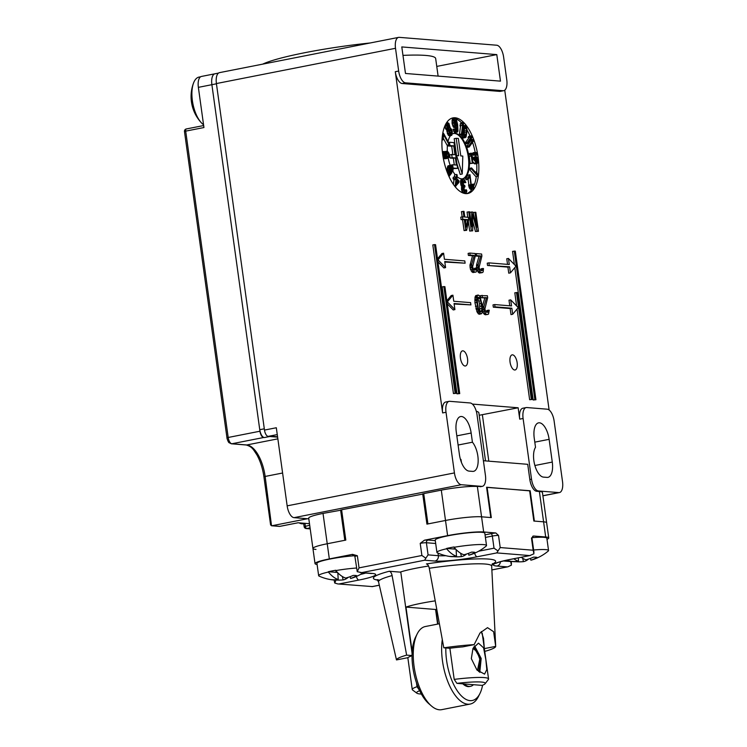 <?xml version="1.0" encoding="UTF-8"?>
<svg xmlns="http://www.w3.org/2000/svg" width="747" height="747" viewBox="0 0 747 747"><rect width="100%" height="100%" fill="white"/><g stroke="black" fill="none" stroke-linecap="round" stroke-linejoin="round"><path stroke-width="1.12" d="M529.651 490.854L486.568 487.231L490.779 517.559L481.563 516.812A26.967 3.025 172.1 0 0 445.501 520.472L427.928 523.927L423.726 493.599L441.3 490.144A26.967 3.025 -7.9 0 1 477.361 486.484L481.703 486.372A11.56 5.173 78.9 0 0 482.357 486.334A11.56 5.173 78.9 0 0 485.438 475.428L477.025 414.762A11.56 5.173 78.9 0 0 470.134 402.96L449.75 401.316A11.56 5.173 78.9 0 0 449.096 401.354A11.56 5.173 78.9 0 0 446.015 412.26L442.635 412.923A11.56 5.173 -101.1 0 1 445.716 402.017L449.096 401.354M546.991 539.315A26.967 3.025 172.1 0 0 548.746 537.943L546.645 522.779A26.967 3.025 172.1 0 0 543.592 521.826L539.381 491.498A26.967 3.025 -7.9 0 1 542.434 492.45L546.645 522.779A26.967 3.025 172.1 0 0 543.592 521.826L534.376 521.079L530.165 490.751M539.381 491.498L536.719 491.283A11.56 5.173 -101.1 0 1 529.828 479.481L527.727 464.317L483.402 460.731M538.41 490.947L558.793 492.6A11.56 5.173 78.9 0 0 559.447 492.562A11.56 5.173 78.9 0 0 562.528 481.647L554.115 420.991A11.56 5.173 78.9 0 0 547.215 409.188L526.84 407.545A11.56 5.173 78.9 0 0 526.187 407.573A11.56 5.173 78.9 0 0 523.096 418.488L531.519 479.144A11.56 5.173 78.9 0 0 538.41 490.947L536.719 491.283M446.015 412.26L454.428 472.916A11.56 5.173 78.9 0 0 461.329 484.719L481.703 486.372M341.65 510.052L323.021 513.422A26.967 3.025 -7.9 0 0 308.716 518.138L312.928 548.466A26.967 3.025 172.1 0 0 315.981 549.418M308.819 518.848L294.047 517.652A11.56 5.173 -101.1 0 1 287.156 505.85L276.315 427.751L264.485 430.076L216.406 83.552A11.56 5.173 -101.1 0 1 219.487 72.646L398.59 37.387A11.56 5.173 78.9 0 0 395.508 48.294L398.665 71.04A11.56 5.173 78.9 0 0 405.556 82.842L503.03 90.723A11.56 5.173 78.9 0 0 503.683 90.686A11.56 5.173 78.9 0 0 506.765 79.77L503.609 57.024A11.56 5.173 78.9 0 0 496.718 45.222L399.243 37.35A11.56 5.173 78.9 0 0 398.59 37.387M456.268 431.831A16.182 7.246 -101.1 0 1 460.582 416.555A16.182 7.246 -101.1 0 1 471.152 433.036L472.421 442.215A16.182 7.246 -101.1 0 1 478.145 459.414A16.182 7.246 -101.1 0 1 473.533 471.338A16.182 7.246 -101.1 0 1 472.618 471.385L469.069 471.105A16.182 7.246 -101.1 0 1 459.424 454.578L456.268 431.831M549.12 439.329L552.276 462.076A16.182 7.246 -101.1 0 1 547.962 477.352A16.182 7.246 -101.1 0 1 547.047 477.398L543.499 477.118A16.182 7.246 -101.1 0 1 534.731 464.942A16.182 7.246 -101.1 0 1 535.515 447.313L534.236 438.125A16.182 7.246 -101.1 0 1 538.559 422.858A16.182 7.246 -101.1 0 1 549.12 439.329L534.796 442.149M496.792 54.606L401.802 46.93L405.481 73.467L500.471 81.143L496.792 54.606L436.762 66.418M460.516 459.685A11.635 1.307 172.1 0 0 460.946 459.396L461.478 462.524M460.946 459.396L460.46 459.489M458.098 445.035L472.421 442.215M340.595 509.968L344.806 540.296L327.233 543.76A26.967 3.025 172.1 0 0 312.928 548.466L315.029 563.63A26.967 3.025 172.1 0 0 317.092 564.48M482.357 486.334L480.666 486.661A11.56 5.173 -101.1 0 1 480.013 486.699M479.191 415.276L518.147 407.778L472.384 404.08M526.187 407.573L522.807 408.245A11.56 5.173 -101.1 0 0 519.725 419.151L518.147 407.778M476.297 411.28A65.484 7.339 -7.9 0 1 478.864 412.886L485.522 460.908M465.204 219.917L465.96 219.973L465.521 222.214M479.303 297.474L480.788 300.78L481.852 308.446L481.591 310.817L480.582 311.938L479.229 310.631L478.304 308.156L477.24 300.499L477.828 297.353L479.303 297.474L477.632 297.801L479.583 303.543L479.779 311.452M442.635 412.923L395.284 71.712L398.665 71.04M503.683 90.686L500.303 91.349A11.56 5.173 -101.1 0 1 499.65 91.386L402.185 83.515A11.56 5.173 -101.1 0 1 395.284 71.712M504.739 90.191L549.12 410.01M460.441 358.13A7.703 3.446 78.9 0 0 465.474 365.974A7.703 3.446 78.9 0 0 467.529 358.7A7.703 3.446 78.9 0 0 462.496 350.857A7.703 3.446 78.9 0 0 460.441 358.13M510.061 362.136A7.703 3.446 78.9 0 0 515.094 369.98A7.703 3.446 78.9 0 0 517.148 362.706A7.703 3.446 78.9 0 0 512.115 354.862A7.703 3.446 78.9 0 0 510.061 362.136M488.911 262.869L487.221 263.196L487.53 265.474L509.603 266.791L510.444 272.851L516 266.184L508.446 258.443L509.286 264.513L488.911 262.869L489.22 265.138M510.444 272.851L508.754 273.187L507.913 267.118L487.53 265.474M508.446 258.443L506.755 258.779L507.53 264.373M444.81 262.02L465.12 263.196L464.802 260.918L444.428 259.274L443.587 253.205L438.031 259.881L445.585 267.613L444.745 261.553L465.12 263.196M437.527 258.789L441.897 253.541L443.587 253.205M437.947 261.87L443.895 267.949L445.585 267.613M514.253 251.039L534.871 399.664L535.935 399.748L515.318 251.132L512.563 251.375L514.384 264.531M514.814 267.603L533.181 399.99L535.935 399.748M434.502 244.605L432.812 244.932L453.438 393.557L456.193 393.305L435.566 244.689L434.502 244.605L455.128 393.221L456.193 393.305M470.003 214.548L470.003 212.325L471.693 211.989L471.702 226.752L469.63 211.821L467.052 212.083L467.771 217.256M468.35 221.439L469.686 231.047L472.702 230.814L472.571 214.053L477.137 231.178L478.463 231.281L475.83 212.325L474.943 212.251L477.016 227.181L472.879 212.092L471.693 211.989M472.618 220.935L475.447 231.505L478.463 231.281M474.943 212.251L473.253 212.587L473.505 214.361M463.131 211.298L463.915 216.947L462.44 216.826L462.776 219.245L464.251 219.366L465.764 230.253L466.651 230.328L468.677 219.721L468.341 217.302L464.802 217.022L464.018 211.373L461.441 211.634L462.169 216.882M462.44 216.826L460.75 217.162L461.086 219.581L462.561 219.702L464.074 230.59L466.651 230.328M475.269 255.978L479.023 256.286L476.567 264.858L476.558 267.977M476.978 269.984L479.462 273.066L482.711 272.468L483.197 271.703L483.486 268.537L482.749 268.481L482.291 270.433L481.012 270.731L479.667 269.424L479.088 267.389L481.899 256.044L481.619 254.027L476.306 253.597L476.586 255.614L480.713 255.95L478.257 264.522L478.201 267.314L479.499 271.404L481.74 272.786M482.749 268.481L481.059 268.808L480.694 270.545M469.807 253.074L468.117 253.41L468.397 255.427L472.524 255.763L469.938 265.521L470.498 269.555L472.963 272.543L476.222 271.936L477.062 269.611L476.988 268.014L476.25 267.958L475.792 269.91L473.719 269.742L472.59 266.856L475.4 255.521L475.12 253.504L469.807 253.074L470.087 255.091L474.214 255.427L471.759 263.999L471.702 266.791L473 270.881L475.241 272.263M476.25 267.958L474.56 268.285L474.196 270.022M517.055 309.025L529.642 399.71L532.396 399.458L517.559 292.544L514.804 292.796L516.625 305.943M494.691 304.571L493.001 304.907L493.319 307.176L510.154 308.539L510.995 314.608L512.685 314.272L518.241 307.596L510.687 299.864L511.527 305.934L494.691 304.571L495.009 306.849L511.844 308.203L512.685 314.272M510.687 299.864L508.996 300.201L509.771 305.784M443.839 286.596L442.149 286.923L456.987 393.837L459.732 393.594L444.904 286.68L443.839 286.596L458.667 393.51L459.732 393.594M454.139 304.01L470.909 304.897L470.591 302.628L453.756 301.265L452.915 295.196L447.36 301.872L454.914 309.603L454.073 303.534L470.909 304.897M452.915 295.196L451.225 295.532L446.855 300.78M447.285 303.861L453.224 309.94L454.914 309.603M486.727 312.405L488.062 312.134L485.989 311.975L484.859 309.09L487.67 297.754L487.389 295.737L480.377 295.635L480.657 297.651L484.794 297.988L482.422 306.261M482.553 310.864L483.58 313.441L485.223 314.767L488.482 314.17L489.257 310.238L488.519 310.182L488.062 312.134M488.519 310.182L486.829 310.519L486.465 312.246M478.229 294.99L475.708 295.653L475.139 296.811L474.943 302.778L477.324 312.535L479.172 314.282L481.694 313.619L482.534 311.294L482.459 306.503L480.078 296.736L479.172 295.467L477.398 295.326L476.502 300.434L478.407 310.957L480.863 313.945M442.663 154.255A38.517 17.246 78.9 0 0 467.827 193.482A38.517 17.246 78.9 0 0 478.108 157.122A38.517 17.246 78.9 0 0 452.943 117.895A38.517 17.246 78.9 0 0 442.663 154.255M507.913 267.118L509.603 266.791M533.181 399.99L534.871 399.664M453.438 393.557L455.128 393.221M475.447 231.505L477.137 231.178M469.686 231.047L472.702 230.814M468.743 211.756L471.376 230.711M467.65 219.637L466.203 227.097L465.138 219.441L467.65 219.637L465.96 219.973M480.956 270.694L482.291 270.433M480.928 269.994L482.618 269.667M479.462 273.066L481.143 272.739M478.519 272.59L480.209 272.263M477.809 271.74L479.499 271.404M476.997 270.078L478.687 269.742M477.006 268.378L478.313 268.117M476.511 267.65L478.201 267.314M476.437 266.044L478.127 265.717M476.567 264.858L478.257 264.522M479.023 256.286L480.713 255.95M475.307 255.866L476.586 255.614M475.167 253.821L476.306 253.597M474.457 270.171L475.792 269.91M474.429 269.471L476.119 269.144M472.963 272.543L474.653 272.207M472.02 272.067L473.71 271.74M471.31 271.217L473 270.881M470.498 269.555L472.188 269.219M470.124 267.93L471.815 267.594M470.012 267.118L471.702 266.791M469.938 265.521L471.628 265.185M470.068 264.335L471.759 263.999M472.524 255.763L474.214 255.427M468.397 255.427L470.087 255.091M464.074 230.59L465.764 230.253M462.561 219.702L464.251 219.366M461.086 219.581L462.776 219.245M529.642 399.71L532.396 399.458M516.494 292.46L531.332 399.374M510.154 308.539L511.844 308.203M493.319 307.176L495.009 306.849M456.987 393.837L458.667 393.51M486.699 311.704L488.389 311.368M485.223 314.767L487.511 314.487M484.28 314.3L486.913 314.44M483.58 313.441L485.27 313.114L485.97 313.964M482.767 311.779L484.458 311.452L485.27 313.114M482.59 310.117L484.084 309.828L484.458 311.452M482.599 309.286L483.972 309.015L484.084 309.828M482.534 307.68L483.897 307.419L483.972 309.015M482.459 306.541L484.028 306.233L483.897 307.419M484.794 297.988L486.484 297.651L484.028 306.233M480.657 297.651L486.484 297.651M482.067 295.308L482.347 297.325M478.229 313.805L479.919 313.479M477.324 312.535L479.014 312.209M476.717 311.294L478.407 310.957M476.194 309.66L477.884 309.323M475.876 308.436L477.566 308.1M475.447 306.401L477.137 306.074M474.943 302.778L476.633 302.442M474.812 300.77L476.502 300.434M474.793 299.575L476.483 299.239M474.868 297.978L476.558 297.651M475.139 296.811L476.829 296.475M475.708 295.653L477.398 295.326M479.976 306.373L481.666 306.037M480.162 308.782L481.852 308.446M479.583 303.543L481.273 303.217M479.098 301.116L480.788 300.78M478.173 298.651L479.863 298.314M480.312 311.779L481.264 311.592M479.91 311.154L481.591 310.817M277.623 437.135L268.164 436.369A6.163 2.764 -101.1 0 1 264.485 430.076M466.8 193.613A38.517 17.246 78.9 0 0 472.067 189.215M473.99 185.555A38.517 17.246 78.9 0 0 476.297 176.535M476.707 172.548A38.517 17.246 78.9 0 0 476.698 163.668M475.951 156.655A38.517 17.246 78.9 0 0 475.736 155.273M475.204 152.388A38.517 17.246 78.9 0 0 472.524 142.332M471.544 139.577A38.517 17.246 78.9 0 0 471.198 138.69M470.106 136.066A38.517 17.246 78.9 0 0 467.183 130.314M464.092 125.692A38.517 17.246 78.9 0 0 463.345 124.768M461.487 122.732A38.517 17.246 78.9 0 0 455.651 118.754M454.886 118.512A38.517 17.246 78.9 0 0 451.944 118.166M448.228 158.205A23.11 10.346 78.9 0 0 450.161 165.227M452.822 171.128A23.11 10.346 78.9 0 0 455.231 174.723M457.043 176.637A23.11 10.346 78.9 0 0 462.823 178.766A23.11 10.346 78.9 0 0 468.985 156.945A23.11 10.346 78.9 0 0 453.896 133.414A23.11 10.346 78.9 0 0 452.43 133.965M450.553 135.637A23.11 10.346 78.9 0 0 448.004 141.528M447.444 145.002A23.11 10.346 78.9 0 0 447.341 151.398M462.991 181.838L463.364 182.894L465.857 182.529L464.111 179.233L461.347 179.569L460.525 180.942L460.899 184.995L461.749 186.498L461.581 189.934L462.991 192.987M464.279 190.149L466.305 189.747L465.624 191.419L464.382 190.457L464.018 187.842L464.979 186.769L464.811 185.611L463.485 184.64L462.991 181.726L464.951 181.316L465.857 182.529M469.975 174.723L467.949 175.115L465.54 178.468L466.053 179.756L468.08 179.355L469.956 176.75L471.068 186.806L472.421 188.907L473.673 188.375L473.607 184.061L472.954 187.376L472.113 187.348L471.469 186.246L469.975 174.723L467.566 178.066L468.08 179.355M468.089 179.345L469.247 187.721L470.395 189.308L472.898 189.047M473.607 184.061L471.581 184.462L471.422 186.059M471.562 167.935L469.536 168.336L469.405 169.354L475.876 176.619L477.903 176.217L477.212 173.117L476.11 171.875L476.941 173.976L471.562 167.935L471.432 168.953L477.903 176.217M470.909 153.219L468.873 153.621L469.041 154.816L475.419 155.329L477.454 154.928L476.166 152.463L475.083 152.379L476.203 153.649L470.909 153.219L471.068 154.414L477.454 154.928M475.083 152.379L473.056 152.78L473.635 153.443M471.292 156.011L469.265 156.412L470.255 163.574L472.963 163.229L472.188 157.654L476.903 163.546L478.117 162.659L478.145 159.905L477.426 157.682L476.203 156.599L477.548 160.446L476.735 162.351L471.973 156.067L471.292 156.011L472.291 163.173L472.963 163.229M472.758 161.735L474.877 163.948L477.174 163.565M476.203 156.599L474.177 157.001L475.522 161.044M470.825 135.926L468.799 136.318L468.014 137.411L469.116 137.513L465.325 142.808L465.745 143.863L467.771 143.461L472.347 137.084L471.927 136.029L470.825 135.926L470.04 137.009L471.152 137.112L467.351 142.406L467.771 143.461M469.583 140.95L470.526 141.034L466.726 146.328L467.155 147.383L469.181 146.991L473.757 140.613L473.337 139.549L472.235 139.446L471.45 140.529L472.552 140.641L468.761 145.926L469.181 146.991M463.009 122.424L460.983 122.825L459.919 125.879L461.954 125.477L462.748 124.394L461.459 133.993L462.029 134.628L463.579 123.068L463.009 122.424L462.216 123.516L461.954 125.477M460.591 125.748L459.433 134.385L460.003 135.03L462.029 134.628M461.394 134.749L463.056 138.176L466.035 137.149L467.183 130.221L466.035 125.823L465.428 125.431L464.475 126.056L463.411 130.8L463.579 135.235L465.082 137.775M465.428 125.431L463.196 125.907M455.091 128.857L453.065 129.259L454.307 132.228L457.211 132.191L457.976 131.108L457.612 124.469L456.408 119.781L455.315 118.54L454.428 118.754L453.98 122.172L455.558 126.887L456.529 127.251L457.351 125.888L457.341 130.482L456.548 130.706L455.091 128.857L455.745 130.921L457.211 132.191M454.848 118.502L452.402 119.156L452.112 123.731L453.532 127.289L456.529 127.251M455.455 127.466L455.558 128.904M444.81 126.075L445.548 128.745L446.837 130.146L448.181 135.076L449.33 135.87L451.795 135.263L452.346 131.696L451.655 129.455L450.198 127.886L448.882 123.311L447.294 122.723L446.883 126.103L448.863 129.754L449.563 133.582L451.356 135.478M443.251 138.148L447.005 145.095L449.031 144.694L449.171 143.685L443.839 133.816L443.148 133.041L442.336 139.11L443.027 139.885L443.699 134.824L449.031 144.694M443.354 158.448L446.099 158.653L449.218 157.356L449.068 153.406L447.901 151.744L446.482 151.23L445.268 153.098L446.389 157.328L444.026 155.759L444.101 151.436L443.26 152.155L443.102 154.89L444.549 157.57L448.135 158.252M446.482 151.23L444.148 151.8M449.853 167.431L450.31 170.68M451.403 171.903L452.673 171.661L453.102 169.69L452.365 166.329L451.272 165.115L448.013 165.853L447.154 169.784M448.592 172.828L448.779 173.295M455.175 186.741L458.854 182.539L459.05 181.063L456.781 178.524L457.248 175.078L456.678 174.443L454.652 174.845L454.363 177.002M456.678 174.443L456.221 177.889L455.278 176.824L453.252 177.226L453.046 178.701L453.999 179.766L453.382 184.341M464.335 128.456L464.148 135.151M454.465 121.901L454.886 124.254M449.405 130.604L449.787 132.835M447.416 126.01L447.556 126.887M445.996 153.294L446.725 156.609M462.477 178.822A23.11 10.346 78.9 0 0 468.313 157.085A23.11 10.346 78.9 0 0 453.56 133.489M456.949 163.742L460.208 174.424L462.234 174.023L462.804 156.076L460.768 155.908L458.35 138.466L456.221 138.298L454.195 138.699L456.538 155.591M447.789 144.937L447.929 145.945L451.692 146.244L452.831 154.452M451.674 154.358L452.131 157.654L455.399 157.916L456.389 165.05L452.626 164.742L453.084 168.038L457.594 168.402L454.017 142.621L449.498 142.257L449.955 145.544L453.728 145.852L454.942 154.629L449.647 154.76L450.105 158.056L453.373 158.317L454.279 164.872M453.046 168.598L457.594 168.402M455.838 155.721L456.613 155.572L462.234 174.023M456.221 138.298L458.649 155.74L456.613 155.572M447.929 145.945L449.955 145.544M451.692 146.244L453.728 145.852M448.499 142.453L449.498 142.257M448.013 165.853L452.626 164.742M453.373 158.317L455.399 157.916M450.105 158.056L452.131 157.654M460.525 180.942L462.552 180.541L464.401 191.895L465.54 192.847L466.343 192.623L466.847 190.943L466.305 189.747M460.46 181.801L462.486 181.4M460.722 180.382L462.748 179.99L462.552 180.541M461.011 179.831L463.037 179.439L462.748 179.99M463.364 182.894L465.4 182.492M463.196 182.305L465.222 181.904M463.065 181.334L464.951 181.316M463.28 180.867L464.727 181.007M462.991 181.726L463.243 180.886L464.223 180.681M464.494 186.862L464.979 186.769M465.176 191.335L466.044 191.167M464.662 190.915L466.249 190.606M463.766 193.249L465.726 192.857M463.663 193.212L465.54 192.847M462.823 192.903L464.849 192.502M462.374 192.287L464.401 191.895M461.842 191.101L463.868 190.7M461.581 189.934L463.616 189.533M461.506 189.346L463.532 188.954M461.431 188.197L463.467 187.796M461.497 187.338L463.532 186.937M461.749 186.498L463.784 186.096M461.207 185.882L463.233 185.48M460.899 184.995L462.925 184.593M460.647 183.827L462.673 183.426M460.488 182.66L462.514 182.268M472.356 187.488L472.954 187.376M472.029 187.236L473.224 187.002M471.618 186.638L473.449 186.274M471.422 185.882L473.449 185.489M471.245 184.929L473.271 184.528M470.395 189.308L472.421 188.907M469.723 188.655L471.749 188.253M469.247 187.721L471.273 187.32M469.041 187.208L471.068 186.806M468.696 186.087L470.722 185.686M468.518 185.125L470.545 184.724M465.54 178.468L467.566 178.066M469.405 169.354L471.432 168.953M475.223 172.053L476.11 171.875M469.041 154.816L471.068 154.414M476.502 162.183L477.361 162.006M476.016 161.735L477.548 161.436M475.522 160.848L477.548 160.446M475.409 160.054L477.436 159.653M475.129 159.046L477.165 158.644M474.784 158.429L476.81 158.028M474.317 158L476.343 157.598M474.877 163.948L476.903 163.546M474.308 163.705L476.334 163.304M473.841 163.276L475.867 162.874M470.255 163.574L472.291 163.173M465.325 142.808L467.351 142.406M469.116 137.513L471.152 137.112M468.014 137.411L470.04 137.009M466.726 146.328L468.761 145.926M470.526 141.034L472.552 140.641M469.62 140.894L471.45 140.529M470.395 139.81L472.235 139.446M459.433 134.385L461.459 133.993M460.189 123.909L462.216 123.516M464.148 129.362L465.362 126.766L466.52 128.633L466.371 133.844L465.148 136.44L463.99 134.563L464.148 129.362M462.813 128.764L463.71 128.587M462.514 130.977L463.411 130.8M462.963 127.662L463.962 127.466M463.047 127.046L464.158 126.831M463.14 126.318L464.475 126.056M463.187 125.972L464.858 125.636M462.458 137.784L464.485 137.383M461.917 136.897L463.952 136.505M461.543 135.637L463.579 135.235M462.057 134.441L463.392 134.18M462.216 133.199L463.336 132.985M462.337 132.331L463.336 132.135M465.017 136.356L465.502 136.262M464.307 135.562L466.072 135.207M464.345 134.236L466.371 133.844M464.569 132.518L466.595 132.116M464.671 130.94L466.707 130.538M464.494 129.035L466.52 128.633M464.391 128.204L466.305 127.83M464.839 127.251L465.867 127.055M453.28 130.137L455.306 129.745M456.492 130.65L457.341 130.482M456.109 130.202L457.537 129.922M455.745 129.427L457.603 129.063M455.549 128.596L457.575 128.204M454.036 127.616L456.062 127.214M453.532 127.289L455.558 126.887M452.943 126.383L454.97 125.982M452.505 125.197L454.531 124.796M452.112 123.731L454.139 123.33M451.954 122.564L453.98 122.172M451.935 121.126L453.961 120.734M452.056 119.987L454.083 119.595M452.402 119.156L454.428 118.754M454.811 132.564L456.837 132.163M454.307 132.228L456.333 131.836M453.718 131.323L455.745 130.921M456.893 123.264L456.417 125.813L455.091 124.842L454.456 121.63L454.96 119.95L456.286 120.921L456.893 123.264L454.867 123.666M454.97 124.516L456.921 124.133M454.783 123.087L456.809 122.685M454.568 122.2L456.594 121.808M454.484 121.275L456.286 120.921M454.596 120.575L455.931 120.314M454.764 120.174L455.614 120.006M455.735 125.72L456.66 125.543M455.353 125.281L456.856 124.982M446.837 130.146L448.863 129.754M446.799 130.594L448.835 130.193M446.594 130.081L448.63 129.679M446.09 129.586L448.116 129.184M445.548 128.745L447.574 128.344M445.24 127.97L447.266 127.578M444.857 126.504L446.883 126.103M445.119 125.384L446.771 125.057M445.8 124.011L446.799 123.815M446.239 123.255L447.033 123.096M446.463 122.891L447.294 122.723M446.547 122.751L447.733 122.517M448.686 135.571L450.712 135.17M448.181 135.076L450.208 134.675M447.537 133.974L449.563 133.582M447.229 133.209L449.255 132.807M446.846 131.733L448.872 131.332M451.347 133.89L450.506 133.862L449.582 132.34L449.433 130.146L450.236 129.035L451.319 129.922L451.842 132.004L450.889 133.974M447.817 124.011L449.405 125.393L449.619 127.494L448.816 128.605L447.593 127.111L447.817 124.011M450.413 133.75L451.618 133.517M449.993 133.237L451.776 132.891M449.815 132.396L451.842 132.004M449.601 131.089L451.627 130.697M449.423 130.295L451.319 129.922M449.703 129.371L450.712 129.175M448.415 128.325L449.461 128.12M447.948 127.821L449.619 127.494M447.556 126.747L449.582 126.346M447.406 125.785L449.405 125.393M447.388 125.235L449.199 124.88M447.5 124.544L448.76 124.291M441.981 140.091L443.027 139.885M444.166 151.912L445.866 151.576M444.232 152.397L445.539 152.136M445.184 158.775L447.21 158.373M444.232 158.7L446.258 158.299M443.344 158.401L445.277 158.019M443.232 157.832L444.549 157.57M443.102 157.085L443.923 156.926M442.523 153.21L442.99 153.116M442.42 152.313L443.26 152.155M442.364 151.865L443.718 151.594M442.355 151.772L444.101 151.436M444.362 156.347L445.679 156.086M443.886 155.376L445.408 155.077M443.699 154.396L445.268 154.087M443.69 153.415L445.268 153.098M446.379 152.407L447.602 152.5L448.639 154.162L448.779 156.142L447.855 157.244L446.118 155.339L446.379 152.407M447.528 157.215L448.237 157.085M447.07 157.01L448.592 156.711M446.753 156.543L448.779 156.142M446.799 155.955L448.826 155.553M446.613 154.564L448.639 154.162M446.389 153.947L448.415 153.555M446.034 153.331L448.06 152.93M446.164 152.79L447.602 152.5M446.361 152.425L447.164 152.267M448.975 176.46L451.795 172.884L449.927 169.728L450.096 166.74L451.496 166.441L451.879 167.011L452.673 171.661M446.566 170.475L449.264 176.404M446.379 169.933L447.36 169.737L446.865 170.419M449.395 174.845L447.36 169.737L449.18 169.382L450.955 172.678L449.395 174.845M448.928 173.08L450.955 172.678M448.48 172.566L450.31 172.202M448.172 171.791L449.862 171.455M447.752 170.736L449.442 170.4M447.098 168.495L449.124 168.094L449.18 169.382M447.276 167.421L449.302 167.029L449.124 168.094M447.621 166.394L449.647 165.993L449.302 167.029M450.039 165.451L449.647 165.993M450.46 170.951L452.252 170.605M450.469 170.101L452.495 169.709M450.45 169.308L452.486 168.906M450.273 168.467L452.299 168.066M449.862 167.403L451.879 167.011M450.59 166.282L451.496 166.441M450.096 166.74L451.085 166.179M454.662 186.096L455.698 186.638M453.999 179.766L456.025 179.364L455.128 186.003M453.046 178.701L455.082 178.3L456.025 179.364M455.278 176.824L455.082 178.3M458.191 181.801L455.959 184.677L456.585 179.999L458.191 181.801L456.296 182.175M438.106 76.101L435.669 58.546A88.594 9.926 172.1 0 0 402.978 55.381M510.621 561.277L511.424 565.115L508.007 566.777L491.871 569.952M423.764 493.888L341.603 509.771L345.814 540.1L327.233 543.76L329.334 558.924A26.967 3.025 172.1 0 0 315.029 563.63M329.334 558.924L352.509 554.358L357.355 555.74L359.046 567.869L421.896 555.497L425.837 558.205L424.66 560.222L361.8 572.594L357.243 571.707L359.046 567.869M421.896 555.497L420.216 543.368L424.436 540.202L447.612 535.636A26.967 3.025 -7.9 0 1 483.673 531.985L495.821 532.966L498.52 535.431A4.622 0.514 172.1 0 0 492.338 536.057L485.401 537.42M533.162 550.222L533.928 553.798L529.735 555.572L496.774 552.911L500.201 547.56L533.162 550.222L531.481 538.092L533.545 536.01L545.693 536.99A26.967 3.025 172.1 0 1 548.746 537.943M545.693 536.99L543.592 521.826L533.844 521.042L529.632 490.714L486.596 487.371M323.021 513.422L327.233 543.76A26.967 3.025 172.1 0 0 312.928 548.466M422.709 493.804L426.92 524.133L445.501 520.472A26.967 3.025 -7.9 0 1 481.563 516.812L477.361 486.484M487.1 487.277L491.311 517.606L481.563 516.812L483.673 531.985M425.837 558.205L428.078 554.872L426.397 542.742A4.622 0.514 172.1 0 0 420.216 543.368M496.456 562.93L496.017 563.341C497.072 562.547 501.863 561.24 510.397 559.419L530.501 555.46L510.136 559.428A4.622 2.073 78.9 0 0 510.397 559.419A4.622 2.073 78.9 0 0 510.649 559.335M428.573 566.03A40.441 4.529 172.1 0 0 415.911 568.243A40.441 4.529 172.1 0 0 400.084 572.118L400.812 572.183L412.083 653.373M412.027 655.558L406.629 655.128L392.1 575.582C391.559 573.061 390.616 571.614 389.262 571.25L400.084 572.118M437.91 624.044L435.884 609.44M392.1 575.582A57.117 6.406 172.1 0 0 378.533 581.81L396.489 659.928A50.077 5.612 172.1 0 1 406.629 655.128M474.149 644.633L462.785 646.874A39.096 4.379 -7.9 0 0 449.563 648.275L443.802 647.808A50.077 5.612 -7.9 0 1 474.149 644.633L480.004 632.998L487.52 627.657L493.608 631.691L495.7 646.379L484.355 648.611M412.027 655.717A39.096 4.379 172.1 0 0 407.853 657.687L396.489 659.928M495.7 646.379A50.077 5.612 -7.9 0 1 485.55 651.179L484.7 651.113M484.317 648.359L483.514 638.386L481.283 631.56M495.644 645.277L491.675 566.105A57.117 6.406 172.1 0 0 429.273 568.262L443.802 647.808M429.273 568.262C428.731 565.75 427.779 564.302 426.434 563.929A61.721 6.919 172.1 0 1 492.086 564.209M334.086 579.961L334.74 583.024L337.784 583.93L372.258 586.572L337.784 583.93M357.355 555.74A4.622 0.514 172.1 0 0 354.909 556.552L357.243 571.707M334.74 583.024L336.038 580.017M495.821 532.966A6.938 0.775 172.1 0 0 490.956 533.694A2.316 1.036 -101.1 0 1 492.338 536.057L494.019 548.186L497.96 550.894M435.221 600.859A38.517 4.314 172.1 0 0 421.635 603.193A38.517 4.314 172.1 0 0 405.976 607.087L412.167 651.748M449.871 648.228L454.195 679.387L456.893 683.356L482.142 685.391A34.67 3.884 172.1 0 0 485.111 683.729A34.67 3.884 172.1 0 0 456.893 683.356M485.111 683.729L488.379 679.462A38.517 4.314 172.1 0 0 488.557 678.948A38.517 4.314 172.1 0 0 454.195 679.387M471.329 658.63L472.991 648.359L478.472 643.148L483.57 647.826L485.867 659.806L486.811 669.555L484.579 674.13L476.931 669.966L471.329 658.63M405.976 607.087L435.576 609.477A38.517 4.314 172.1 0 0 436.762 609.328M435.576 609.477L437.602 624.1M421.411 694.075A34.67 3.884 -7.9 0 1 416.873 693.197L412.568 689.985A38.517 4.314 -7.9 0 1 412.251 689.537A38.517 4.314 -7.9 0 1 417.022 686.708L419.721 690.667M416.481 682.795L417.022 686.708M416.873 693.197A34.67 3.884 -7.9 0 1 419.665 690.695M431.346 705.896L428.806 703.683A39.292 17.592 -101.1 0 1 412.802 667.146A39.292 17.592 78.9 0 1 415.668 636.948L417.181 633.932A42.374 18.974 78.9 0 0 414.09 666.501A42.374 18.974 -101.1 0 0 431.346 705.896A42.374 18.974 -101.1 0 0 441.766 709.65L470.152 704.066A42.374 18.974 -101.1 0 1 442.476 660.918A42.374 18.974 78.9 0 1 442.299 639.563M482.581 685.223A39.292 17.592 -101.1 0 1 479.882 693.627L478.379 696.643A42.374 18.974 -101.1 0 1 470.152 704.066M439.404 623.745L425.398 626.509A42.374 18.974 78.9 0 0 417.181 633.932M445.838 647.966A39.292 17.592 78.9 0 0 446.594 660.497A39.292 17.592 -101.1 0 0 461.45 695.952A39.292 17.592 -101.1 0 0 479.882 693.627M473.458 684.691A25.034 11.214 -101.1 0 1 470.526 686.325L469.508 686.521A25.034 11.214 -101.1 0 1 462.832 683.832M470.526 686.325A25.034 11.214 -101.1 0 1 464.176 683.944M474.578 645.884L481.18 658.434L479.77 672.449M473.738 647.042L480.517 659.022L478.622 671.562M477.454 670.489L479.798 659.087L477.062 651.645L472.954 648.433M478.668 671.6L480.461 658.537L473.775 646.986M370.213 42.971A88.594 9.926 -7.9 0 0 305.103 52.645A88.594 9.926 172.1 0 0 262.664 64.149M436.92 552.388A25.034 2.801 172.1 0 0 437.368 552.827A46.221 46.221 0 0 0 450.824 556.59A12.867 1.438 172.1 0 1 449.937 556.384A46.174 35.809 -73.4 0 0 456.482 556.235A46.025 20.608 -101.1 0 1 446.65 548.765A25.034 2.801 172.1 0 0 436.92 552.388L435.212 540.081A25.034 2.801 172.1 0 1 453.896 534.731A25.034 2.801 172.1 0 1 481.983 532.312A25.034 2.801 -7.9 0 1 484.812 533.199L486.521 545.506A25.034 2.801 -7.9 0 1 486.204 546.048A46.221 46.221 0 0 1 469.947 554.9A46.025 20.608 78.9 0 1 468.836 555.17L468.444 553.378M468.836 555.17A46.174 37.602 73.9 0 0 475.017 552.425A12.867 1.438 172.1 0 0 471.469 552.145A46.174 42.103 -55.4 0 1 463.915 554.769A46.025 20.608 78.9 0 1 454.083 547.299A25.034 2.801 172.1 0 1 483.692 544.628A25.034 2.801 -7.9 0 1 486.521 545.506M446.65 548.765L446.603 548.438A25.034 2.801 -7.9 0 1 454.045 546.972L454.083 547.299M455.054 548.419A11.831 1.326 172.1 0 0 453.831 548.7L455.633 549.064M446.603 548.438L455.745 549.176M466.52 554.031A46.025 20.608 -101.1 0 1 461.403 556.636L460.656 553.247M456.482 556.235L456.109 549.549M461.403 556.636A46.174 43.905 69.5 0 1 453.485 556.664L453.476 556.487M450.824 556.59A12.867 1.438 172.1 0 0 453.485 556.664M354.629 555.74A25.034 2.801 172.1 0 0 329.418 559.158A25.034 2.801 172.1 0 0 316.943 563.369L318.652 575.676A25.034 2.801 172.1 0 0 319.1 576.105A46.221 46.221 0 0 0 332.546 579.877A12.867 1.438 172.1 0 0 335.216 579.952L335.198 579.765M332.546 579.877A12.867 1.438 172.1 0 1 331.659 579.663A46.174 35.809 -73.4 0 0 338.204 579.523A46.025 20.608 -101.1 0 1 328.381 572.053L328.335 571.716A25.034 2.801 -7.9 0 1 335.767 570.26L335.814 570.587A46.025 20.608 78.9 0 0 345.637 578.057A46.174 42.103 -55.4 0 0 353.191 575.423A12.867 1.438 172.1 0 1 356.749 575.713A46.174 37.602 73.9 0 1 350.567 578.458A46.025 20.608 78.9 0 0 351.669 578.187A46.221 46.221 0 0 0 363.182 572.846M336.776 571.707A11.831 1.326 172.1 0 0 335.552 571.987L337.364 572.342M328.335 571.716L337.467 572.454M348.242 577.319A46.025 20.608 -101.1 0 1 343.125 579.915L342.378 576.535M338.204 579.523L337.831 572.837M343.125 579.915A46.174 43.905 69.5 0 1 335.216 579.952M328.381 572.053A25.034 2.801 172.1 0 0 318.652 575.676M356.506 568.037A25.034 2.801 172.1 0 0 335.814 570.587M350.567 578.458L350.166 576.656M531.995 537.691A25.034 2.801 172.1 0 1 544.003 537.326A25.034 2.801 -7.9 0 1 546.841 538.204L548.55 550.52A25.034 2.801 -7.9 0 1 548.233 551.062A46.221 46.221 0 0 1 531.976 559.914A46.025 20.608 78.9 0 1 530.865 560.185L530.463 558.382M533.629 550.007A25.034 2.801 172.1 0 1 545.712 549.633A25.034 2.801 -7.9 0 1 548.55 550.52M528.54 559.045A46.025 20.608 -101.1 0 1 523.432 561.641L522.685 558.261M506.214 560.297A46.221 46.221 0 0 0 512.844 561.595A12.867 1.438 172.1 0 1 511.966 561.389A46.174 35.809 -73.4 0 0 518.502 561.249L518.315 557.86M518.502 561.249A46.025 20.608 -101.1 0 1 513.805 558.747M523.432 561.641A46.174 43.905 69.5 0 1 515.514 561.679L515.495 561.492M512.844 561.595A12.867 1.438 172.1 0 0 515.514 561.679M521.238 557.281A46.025 20.608 78.9 0 0 525.944 559.783A46.174 42.103 -55.4 0 0 533.498 557.15A12.867 1.438 172.1 0 1 537.046 557.439A46.174 37.602 73.9 0 1 530.865 560.185M215.622 73.748A11.56 5.173 78.9 0 0 214.968 73.785L201.447 76.446A11.56 5.173 -101.1 0 0 198.366 87.352L211.887 84.691L259.76 429.702A7.703 3.446 -101.1 0 0 264.354 437.565L263.644 437.509A6.163 2.764 78.9 0 1 259.965 431.215L211.887 84.691A11.56 5.173 -101.1 0 1 214.968 73.785A11.56 5.173 78.9 0 0 211.887 84.691L216.434 83.795M198.366 87.352L203.94 127.541L185.695 131.136A2.316 1.036 -101.1 0 1 186.311 128.951L186.311 128.951A2.316 1.036 -101.1 0 1 186.442 128.942L203.67 125.552L186.311 128.951A2.316 2.316 0 0 0 184.472 131.537L185.695 131.136L228.199 437.471L259.965 431.215M271.525 525.757L265.148 476.446L263.924 476.847L270.591 524.88L271.525 525.757L279.285 526.383A2.316 2.054 -85.4 0 0 279.789 526.355L298.034 522.769L309.491 523.694M304.384 526.654A2.316 2.054 -85.4 0 0 306.223 528.559L306.223 528.559A2.316 2.054 -85.4 0 0 306.728 528.531A2.316 1.036 -101.1 0 1 305.346 526.177L304.963 523.395M279.285 526.383A2.316 2.316 0 0 0 279.92 526.355L279.92 526.355A2.316 1.036 78.9 0 1 279.789 526.355L271.992 525.729L307.493 518.735M298.1 522.769L279.92 526.355A2.316 1.036 78.9 0 0 280.041 526.308M305.215 523.348L303.338 523.712A25.034 11.214 -101.1 0 1 299.052 522.844M200.654 76.764L199.075 77.072A25.034 11.214 -101.1 0 0 193.548 82.992A25.034 11.214 -101.1 0 0 192.39 100.705A25.034 11.214 78.9 0 0 201.391 122.816A25.034 11.214 78.9 0 0 203.558 124.749M277.567 436.762L271.114 436.239L264.354 437.565M542.892 495.728L558.793 492.6M461.329 484.719L294.047 517.652M456.819 435.856L471.152 433.036M534.889 465.502L552.276 462.076M447.612 535.636L441.3 490.144M488.809 461.17L482.375 414.818M519.725 419.151L523.096 418.488M531.519 479.144L529.828 479.481M216.406 83.552L395.508 48.294M454.428 472.916L287.156 505.85M268.164 436.369L277.268 434.586M503.03 90.723L499.65 91.386M402.185 83.515L405.556 82.842M500.425 561.744A4.622 4.099 -85.4 0 1 496.96 566.058L507.241 566.889L491.871 569.914M352.509 554.358A6.938 0.775 172.1 0 0 353.088 554.834L353.704 554.89M435.296 540.651L428.106 540.062A6.938 0.775 172.1 0 0 424.436 540.202M490.956 533.694L485.046 534.861M533.545 536.01A6.938 0.775 -7.9 0 1 532.751 536.29M428.106 540.062A2.316 2.054 -85.4 0 0 426.397 542.742L435.688 543.489M498.52 535.431L500.201 547.56M531.481 538.092A4.622 0.514 -7.9 0 1 532.004 538.26L532.919 536.169M510.659 561.539L503.394 560.96M361.8 572.594L372.081 573.425A31.589 3.539 -7.9 0 1 358.896 580.055L339.297 583.911M496.774 552.911L477.174 556.767A31.589 3.539 -7.9 0 1 434.931 561.053L424.66 560.222M496.96 566.058A31.589 3.539 -7.9 0 1 510.136 559.428M372.258 586.572L379.308 585.19M389.262 571.25A61.721 6.919 172.1 0 0 377.618 580.092M372.081 573.425A4.622 4.099 94.6 0 1 371.072 573.481L372.155 573.435M365.722 573.052A26.967 3.025 -7.9 0 1 360.614 574.387M358.896 580.055A4.622 2.073 -101.1 0 1 356.366 576.469M434.931 561.053A4.622 4.099 -85.4 0 0 438.358 555.703L428.078 554.872M445.791 555.693A26.967 3.025 -7.9 0 1 438.358 555.703L437.994 553.097M494.019 548.186L478.696 551.202M477.174 556.767A4.622 2.073 -101.1 0 1 474.644 553.182M310.201 528.811L306.728 528.531L310.07 527.877M310.21 528.885L306.223 528.559A2.316 2.316 0 0 1 304.122 526.579L309.716 525.309M282.599 473.01L265.148 476.446A30.814 13.801 78.9 0 0 246.762 444.969L231.878 443.765A6.163 2.764 -101.1 0 1 228.199 437.471L226.976 437.873L184.472 131.537M263.924 476.847C262.692 468.378 260.311 461.002 256.8 454.708C253.41 449.806 252.542 446.874 246.267 444.997A2.316 2.054 -85.4 0 0 246.762 444.969L277.856 438.844M246.267 444.997L231.374 443.793A2.316 2.054 -85.4 0 0 231.878 443.765L263.644 437.509M259.76 429.702L264.317 428.806M542.901 495.821L559.447 492.562M533.965 552.435L532.004 538.26M511.135 561.361L511.471 563.752M378.533 581.81L377.03 579.635L379.691 580.176M492.534 563.602L491.675 566.105M372.015 586.656L379.317 585.228M354.909 556.552L353.592 554.806M360.278 572.613L371.072 573.481M482.207 633.167L488.557 678.948M407.834 657.696L412.251 689.537M231.374 443.793L229.152 442.728C228.246 442.626 226.565 437.21 226.976 437.873M304.122 526.579L303.712 523.638M193.548 82.992A38.517 38.517 0 0 0 201.391 122.816M214.968 73.785L218.507 73.085"/></g></svg>

